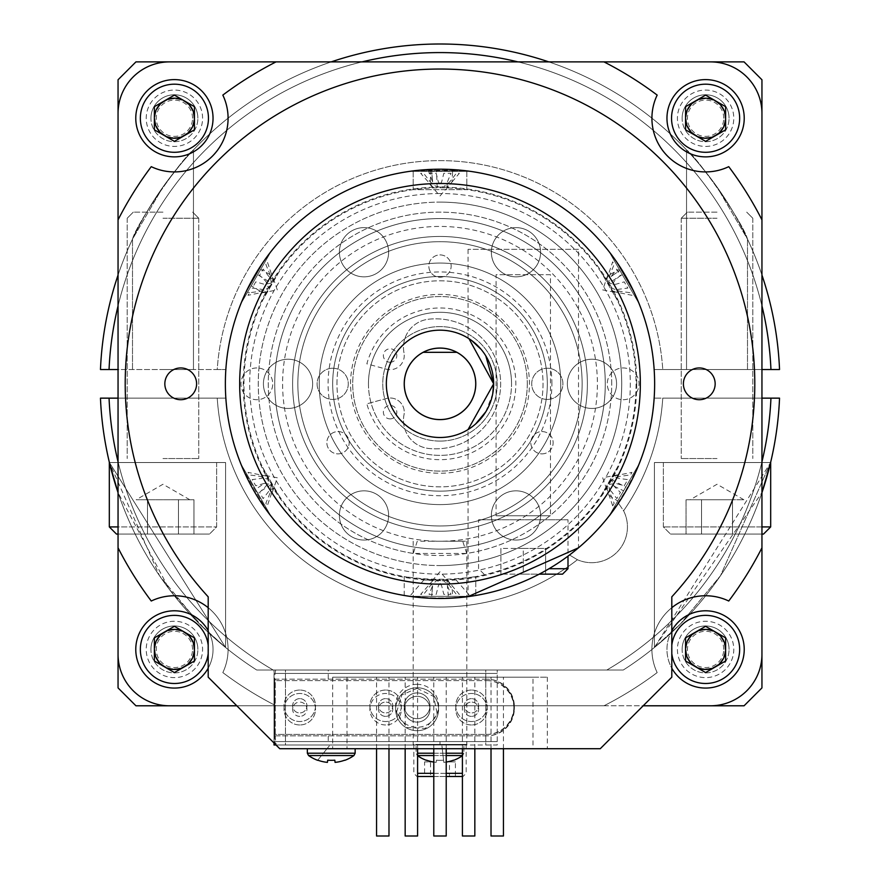<?xml version="1.0" encoding="UTF-8"?>
<svg xmlns="http://www.w3.org/2000/svg" width="880" height="880" viewBox="0 0 880 880"><rect width="100%" height="100%" fill="white"/><g stroke="black" fill="none" stroke-linecap="round" stroke-linejoin="round"><path stroke-width="0.66" stroke-dasharray="4.4 3.3" d="M350.57 383.834A89.43 89.43 0 0 1 484.715 306.383A89.43 89.43 0 0 1 484.715 461.285A89.43 89.43 0 0 1 350.57 383.834M336.974 383.834A103.026 103.026 0 0 1 491.513 294.613A103.026 103.026 0 0 1 491.513 473.055A103.026 103.026 0 0 1 336.974 383.834A103.026 103.026 0 0 1 491.513 294.613A103.026 103.026 0 0 1 491.513 473.055A103.026 103.026 0 0 1 336.974 383.834M319.231 383.834A120.769 120.769 0 0 1 500.379 279.246A120.769 120.769 0 0 1 500.379 488.422A120.769 120.769 0 0 1 319.231 383.834A120.769 120.769 0 0 1 500.379 279.246A120.769 120.769 0 0 1 500.379 488.422A120.769 120.769 0 0 1 319.231 383.834M515.977 490.831A24.607 24.607 0 0 0 491.37 515.438A24.607 24.607 0 0 0 515.977 540.056A24.607 24.607 0 0 0 540.595 515.438A24.607 24.607 0 0 0 515.977 490.831A24.607 24.607 0 0 1 537.295 527.747A24.607 24.607 0 0 1 494.67 527.747A24.607 24.607 0 0 1 515.977 490.831M364.023 490.831A24.607 24.607 0 0 0 339.405 515.438A24.607 24.607 0 0 0 364.023 540.056A24.607 24.607 0 0 0 388.63 515.438A24.607 24.607 0 0 0 364.023 490.831A24.607 24.607 0 0 1 385.33 527.747A24.607 24.607 0 0 1 342.705 527.747A24.607 24.607 0 0 1 364.023 490.831M288.035 359.227A24.607 24.607 0 0 0 263.428 383.834A24.607 24.607 0 0 0 288.035 408.452A24.607 24.607 0 0 0 312.653 383.834A24.607 24.607 0 0 0 288.035 359.227A24.607 24.607 0 0 1 309.353 396.143A24.607 24.607 0 0 1 266.728 396.143A24.607 24.607 0 0 1 288.035 359.227M364.023 227.623A24.607 24.607 0 0 0 339.405 252.23A24.607 24.607 0 0 0 364.023 276.848A24.607 24.607 0 0 0 388.63 252.23A24.607 24.607 0 0 0 364.023 227.623A24.607 24.607 0 0 1 385.33 264.539A24.607 24.607 0 0 1 342.705 264.539A24.607 24.607 0 0 1 364.023 227.623M515.977 227.623A24.607 24.607 0 0 0 491.37 252.23A24.607 24.607 0 0 0 515.977 276.848A24.607 24.607 0 0 0 540.595 252.23A24.607 24.607 0 0 0 515.977 227.623A24.607 24.607 0 0 1 537.295 264.539A24.607 24.607 0 0 1 494.67 264.539A24.607 24.607 0 0 1 515.977 227.623M591.965 359.227A24.607 24.607 0 0 0 567.347 383.834A24.607 24.607 0 0 0 591.965 408.452A24.607 24.607 0 0 0 616.572 383.834A24.607 24.607 0 0 0 591.965 359.227A24.607 24.607 0 0 1 613.272 396.143A24.607 24.607 0 0 1 570.647 396.143A24.607 24.607 0 0 1 591.965 359.227M440 202.114A181.72 181.72 0 0 1 597.377 474.694A181.72 181.72 0 0 1 282.623 474.694A181.72 181.72 0 0 1 440 202.114M440 193.523A190.311 190.311 0 0 0 275.187 478.995A190.311 190.311 0 0 0 604.813 478.995A190.311 190.311 0 0 0 440 193.523A190.311 190.311 0 0 1 630.311 383.834A190.311 190.311 0 0 1 440 574.145A190.311 190.311 0 0 1 249.689 383.834A190.311 190.311 0 0 1 440 193.523M440 565.565A181.72 181.72 0 0 0 597.377 292.974A181.72 181.72 0 0 0 282.623 292.974A181.72 181.72 0 0 0 440 565.565M440 491.15A107.316 107.316 0 0 0 532.939 330.176A107.316 107.316 0 0 0 347.061 330.176A107.316 107.316 0 0 0 440 491.15A107.316 107.316 0 0 0 532.939 330.176A107.316 107.316 0 0 0 347.061 330.176A107.316 107.316 0 0 0 440 491.15M511.544 383.834A71.544 71.544 0 0 0 404.228 321.882A71.544 71.544 0 0 0 404.228 445.797A71.544 71.544 0 0 0 511.544 383.834A71.544 71.544 0 0 1 404.228 445.797A71.544 71.544 0 0 1 404.228 321.882A71.544 71.544 0 0 1 511.544 383.834M527.285 383.834A87.285 87.285 0 0 1 396.363 459.426A87.285 87.285 0 0 1 396.363 308.242A87.285 87.285 0 0 1 527.285 383.834A87.285 87.285 0 0 1 440 471.119A87.285 87.285 0 0 1 352.715 383.834A87.285 87.285 0 0 1 440 296.549A87.285 87.285 0 0 1 527.285 383.834M547.316 383.834A107.316 107.316 0 0 1 386.342 476.773A107.316 107.316 0 0 1 386.342 290.895A107.316 107.316 0 0 1 547.316 383.834A107.316 107.316 0 0 0 386.342 290.895A107.316 107.316 0 0 0 386.342 476.773A107.316 107.316 0 0 0 547.316 383.834M636.746 383.834A196.746 196.746 0 0 1 341.627 554.224A196.746 196.746 0 0 1 341.627 213.444A196.746 196.746 0 0 1 636.746 383.834M654.632 383.834A214.632 214.632 0 0 0 332.684 197.956A214.632 214.632 0 0 0 332.684 569.712A214.632 214.632 0 0 0 654.632 383.834A214.632 214.632 0 0 0 440 169.202A214.632 214.632 0 0 0 225.368 383.834A214.632 214.632 0 0 0 440 598.477A214.632 214.632 0 0 0 654.632 383.834M605.264 383.834A165.264 165.264 0 0 0 357.368 240.713A165.264 165.264 0 0 0 357.368 526.966A165.264 165.264 0 0 0 605.264 383.834A165.264 165.264 0 0 0 357.368 240.713A165.264 165.264 0 0 0 357.368 526.966A165.264 165.264 0 0 0 605.264 383.834A165.264 165.264 0 0 1 357.368 526.966A165.264 165.264 0 0 1 357.368 240.713A165.264 165.264 0 0 1 605.264 383.834A165.264 165.264 0 0 1 357.368 526.966A165.264 165.264 0 0 1 357.368 240.713A165.264 165.264 0 0 1 605.264 383.834A165.264 165.264 0 0 1 357.368 526.966A165.264 165.264 0 0 1 357.368 240.713A165.264 165.264 0 0 1 605.264 383.834A165.264 165.264 0 0 1 357.368 526.966A165.264 165.264 0 0 1 357.368 240.713A165.264 165.264 0 0 1 605.264 383.834A165.264 165.264 0 0 1 357.368 526.966A165.264 165.264 0 0 1 357.368 240.713A165.264 165.264 0 0 1 605.264 383.834A165.264 165.264 0 0 1 357.368 526.966A165.264 165.264 0 0 1 357.368 240.713A165.264 165.264 0 0 1 605.264 383.834A165.264 165.264 0 0 1 357.368 526.966A165.264 165.264 0 0 1 357.368 240.713A165.264 165.264 0 0 1 605.264 383.834A165.264 165.264 0 0 1 357.368 526.966A165.264 165.264 0 0 1 357.368 240.713A165.264 165.264 0 0 1 605.264 383.834A165.264 165.264 0 0 1 357.368 526.966A165.264 165.264 0 0 1 357.368 240.713A165.264 165.264 0 0 1 605.264 383.834A165.264 165.264 0 0 1 357.368 526.966A165.264 165.264 0 0 1 357.368 240.713A165.264 165.264 0 0 1 605.264 383.834M611.71 383.834A171.71 171.71 0 0 0 354.145 235.136A171.71 171.71 0 0 0 354.145 532.543A171.71 171.71 0 0 0 611.71 383.834A171.71 171.71 0 0 0 448.943 212.366A171.71 171.71 0 0 0 269.225 365.981A171.71 171.71 0 0 0 413.281 553.454L466.719 553.454A171.71 171.71 0 0 0 611.71 383.834M466.719 553.454L462.737 541.233L440 541.233A157.399 157.399 0 0 0 576.312 305.14A157.399 157.399 0 0 0 303.688 305.14A157.399 157.399 0 0 0 440 541.233L417.263 541.233L413.281 553.454M456.819 352.319L423.181 352.319M582.131 383.834A142.131 142.131 0 0 1 368.929 506.935A142.131 142.131 0 0 1 368.929 260.744A142.131 142.131 0 0 1 582.131 383.834A142.131 142.131 0 0 1 368.929 506.935A142.131 142.131 0 0 1 368.929 260.744A142.131 142.131 0 0 1 582.131 383.834A142.131 142.131 0 0 1 368.929 506.935A142.131 142.131 0 0 1 368.929 260.744A142.131 142.131 0 0 1 582.131 383.834A142.131 142.131 0 0 1 368.929 506.935A142.131 142.131 0 0 1 368.929 260.744A142.131 142.131 0 0 1 582.131 383.834A142.131 142.131 0 0 1 368.929 506.935A142.131 142.131 0 0 1 368.929 260.744A142.131 142.131 0 0 1 582.131 383.834M308.847 283.272A165.264 165.264 0 0 0 418.484 547.701A165.264 165.264 0 0 0 592.669 320.54A165.264 165.264 0 0 0 308.847 283.272A165.264 165.264 0 0 0 418.484 547.701A165.264 165.264 0 0 0 592.669 320.54A165.264 165.264 0 0 0 308.847 283.272A165.264 165.264 0 0 0 418.484 547.701A165.264 165.264 0 0 0 592.669 320.54A165.264 165.264 0 0 0 308.847 283.272A165.264 165.264 0 0 0 418.484 547.701A165.264 165.264 0 0 0 592.669 320.54A165.264 165.264 0 0 0 308.847 283.272A165.264 165.264 0 0 0 418.484 547.701A165.264 165.264 0 0 0 592.669 320.54A165.264 165.264 0 0 0 308.847 283.272A165.264 165.264 0 0 0 418.484 547.701A165.264 165.264 0 0 0 592.669 320.54A165.264 165.264 0 0 0 308.847 283.272A165.264 165.264 0 0 0 418.484 547.701A165.264 165.264 0 0 0 592.669 320.54A165.264 165.264 0 0 0 308.847 283.272A165.264 165.264 0 0 0 418.484 547.701A165.264 165.264 0 0 0 592.669 320.54A165.264 165.264 0 0 0 308.847 283.272A165.264 165.264 0 0 0 418.484 547.701A165.264 165.264 0 0 0 592.669 320.54A165.264 165.264 0 0 0 308.847 283.272M327.206 297.352A142.131 142.131 0 0 0 421.498 524.766A142.131 142.131 0 0 0 571.296 329.395A142.131 142.131 0 0 0 327.206 297.352A142.131 142.131 0 0 0 421.498 524.766A142.131 142.131 0 0 0 571.296 329.395A142.131 142.131 0 0 0 327.206 297.352A142.131 142.131 0 0 0 421.498 524.766A142.131 142.131 0 0 0 571.296 329.395A142.131 142.131 0 0 0 327.206 297.352A142.131 142.131 0 0 0 421.498 524.766A142.131 142.131 0 0 0 571.296 329.395A142.131 142.131 0 0 0 327.206 297.352A142.131 142.131 0 0 0 421.498 524.766A142.131 142.131 0 0 0 571.296 329.395A142.131 142.131 0 0 0 327.206 297.352M440 531.223A147.378 147.378 0 0 1 312.367 310.145A147.378 147.378 0 0 1 567.633 310.145A147.378 147.378 0 0 1 440 531.223A147.378 147.378 0 0 1 312.367 310.145A147.378 147.378 0 0 1 567.633 310.145A147.378 147.378 0 0 1 440 531.223A147.378 147.378 0 0 1 312.367 310.145A147.378 147.378 0 0 1 567.633 310.145A147.378 147.378 0 0 1 440 531.223A147.378 147.378 0 0 1 312.367 310.145A147.378 147.378 0 0 1 567.633 310.145A147.378 147.378 0 0 1 440 531.223A147.378 147.378 0 0 1 312.367 310.145A147.378 147.378 0 0 1 567.633 310.145A147.378 147.378 0 0 1 440 531.223A147.378 147.378 0 0 1 312.367 310.145A147.378 147.378 0 0 1 567.633 310.145A147.378 147.378 0 0 1 440 531.223A147.378 147.378 0 0 1 312.367 310.145A147.378 147.378 0 0 1 567.633 310.145A147.378 147.378 0 0 1 440 531.223A147.378 147.378 0 0 1 312.367 310.145A147.378 147.378 0 0 1 567.633 310.145A147.378 147.378 0 0 1 440 531.223A147.378 147.378 0 0 1 312.367 310.145A147.378 147.378 0 0 1 567.633 310.145A147.378 147.378 0 0 1 440 531.223A147.378 147.378 0 0 1 312.367 310.145A147.378 147.378 0 0 1 567.633 310.145A147.378 147.378 0 0 1 440 531.223A147.378 147.378 0 0 1 312.367 310.145A147.378 147.378 0 0 1 567.633 310.145A147.378 147.378 0 0 1 440 531.223A147.378 147.378 0 0 1 312.367 310.145A147.378 147.378 0 0 1 567.633 310.145A147.378 147.378 0 0 1 440 531.223M368.456 383.834A71.544 71.544 0 0 0 475.772 445.797A71.544 71.544 0 0 0 475.772 321.882A71.544 71.544 0 0 0 368.456 383.834M403.997 352.803A28.336 28.336 0 0 1 428.824 319.187A65.01 65.01 0 0 1 500.665 383.834A65.01 65.01 0 0 1 428.824 448.481A28.336 28.336 0 0 1 403.997 414.876A14.168 14.168 0 0 0 386.364 398.497L366.85 403.832A75.834 75.834 0 0 0 483.604 445.885A75.834 75.834 0 0 0 483.604 321.783A75.834 75.834 0 0 0 366.85 363.847L386.364 369.182A14.168 14.168 0 0 0 403.997 352.803A28.336 28.336 0 0 1 428.824 319.187A65.01 65.01 0 0 1 500.665 383.834A65.01 65.01 0 0 1 428.824 448.481A28.336 28.336 0 0 1 403.997 414.876A14.168 14.168 0 0 0 386.364 398.497L366.85 403.832M390.093 362.241A6.721 6.721 0 0 0 395.923 352.154A6.721 6.721 0 0 0 384.274 352.154A6.721 6.721 0 0 0 390.093 362.241M390.093 418.88A6.721 6.721 0 0 0 395.923 408.793A6.721 6.721 0 0 0 384.274 408.793A6.721 6.721 0 0 0 390.093 418.88M440 598.477A214.632 214.632 0 0 0 625.878 276.518A214.632 214.632 0 0 0 254.122 276.518A214.632 214.632 0 0 0 440 598.477A214.632 214.632 0 0 0 625.878 276.518A214.632 214.632 0 0 0 254.122 276.518A214.632 214.632 0 0 0 440 598.477L409.673 596.321L470.327 596.321L440 598.477M705.595 668.899A19.459 19.459 0 0 0 722.447 639.705A19.459 19.459 0 0 0 688.743 639.705A19.459 19.459 0 0 0 705.595 668.899A19.459 19.459 0 0 0 722.447 639.705A19.459 19.459 0 0 0 688.743 639.705A19.459 19.459 0 0 0 705.595 668.899M705.595 137.698A19.459 19.459 0 0 0 722.447 108.515A19.459 19.459 0 0 0 688.743 108.515A19.459 19.459 0 0 0 705.595 137.698A19.459 19.459 0 0 0 722.447 108.515A19.459 19.459 0 0 0 688.743 108.515A19.459 19.459 0 0 0 705.595 137.698M174.405 137.698A19.459 19.459 0 0 0 191.257 108.515A19.459 19.459 0 0 0 157.553 108.515A19.459 19.459 0 0 0 174.405 137.698A19.459 19.459 0 0 0 191.257 108.515A19.459 19.459 0 0 0 157.553 108.515A19.459 19.459 0 0 0 174.405 137.698M174.405 668.899A19.459 19.459 0 0 0 191.257 639.705A19.459 19.459 0 0 0 157.553 639.705A19.459 19.459 0 0 0 174.405 668.899A19.459 19.459 0 0 0 191.257 639.705A19.459 19.459 0 0 0 157.553 639.705A19.459 19.459 0 0 0 174.405 668.899M236.808 705.793L603.966 705.793A361.306 361.306 0 0 0 657.173 672.584A53.658 53.658 0 0 1 728.739 601.018A361.306 361.306 0 0 0 761.948 547.811L761.948 219.868A361.306 361.306 0 0 0 728.739 166.661A53.658 53.658 0 0 1 657.173 95.095A361.306 361.306 0 0 0 603.966 61.886L276.034 61.886A361.306 361.306 0 0 0 222.827 95.095A53.658 53.658 0 0 1 151.261 166.661A361.306 361.306 0 0 0 118.052 219.868L118.052 547.811A361.306 361.306 0 0 0 151.261 601.018A53.658 53.658 0 0 1 222.827 672.584A361.306 361.306 0 0 0 276.034 705.793L603.966 705.793A361.306 361.306 0 0 0 657.173 672.584A53.658 53.658 0 0 1 728.739 601.018A361.306 361.306 0 0 0 761.948 547.811L761.948 219.868A361.306 361.306 0 0 0 728.739 166.661A53.658 53.658 0 0 1 657.173 95.095A361.306 361.306 0 0 0 603.966 61.886L276.034 61.886A361.306 361.306 0 0 0 222.827 95.095A53.658 53.658 0 0 1 151.261 166.661A361.306 361.306 0 0 0 118.052 219.868L118.052 547.811A361.306 361.306 0 0 0 151.261 601.018A53.658 53.658 0 0 1 222.827 672.584A361.306 361.306 0 0 0 276.034 705.793L603.966 705.793A361.306 361.306 0 0 0 657.173 672.584A361.306 361.306 0 0 1 603.966 705.793A361.306 361.306 0 0 0 657.173 672.584A53.658 53.658 0 0 1 728.739 601.018A361.306 361.306 0 0 0 761.948 547.811L761.948 219.868A361.306 361.306 0 0 0 728.739 166.661A53.658 53.658 0 0 1 657.173 95.095A361.306 361.306 0 0 0 603.966 61.886L276.034 61.886A361.306 361.306 0 0 0 222.827 95.095A53.658 53.658 0 0 1 151.261 166.661A361.306 361.306 0 0 0 118.052 219.868L118.052 547.811A361.306 361.306 0 0 0 151.261 601.018A53.658 53.658 0 0 1 222.827 672.584A361.306 361.306 0 0 0 276.034 705.793L603.966 705.793A361.306 361.306 0 0 0 657.173 672.584A53.658 53.658 0 0 1 728.739 601.018A361.306 361.306 0 0 0 761.948 547.811L761.948 219.868A361.306 361.306 0 0 0 728.739 166.661A53.658 53.658 0 0 1 657.173 95.095A361.306 361.306 0 0 0 603.966 61.886L276.034 61.886A361.306 361.306 0 0 0 222.827 95.095A53.658 53.658 0 0 1 151.261 166.661A361.306 361.306 0 0 0 118.052 219.868L118.052 547.811A361.306 361.306 0 0 0 151.261 601.018A53.658 53.658 0 0 1 222.827 672.584A361.306 361.306 0 0 0 276.034 705.793L236.808 705.793M118.052 687.907L135.938 705.793L744.062 705.793L761.948 687.907L761.948 79.772L744.062 61.886L135.938 61.886L118.052 79.772L118.052 687.907M413.171 170.885L466.829 170.885L466.829 189.651L413.171 189.651L466.829 189.651L466.829 170.885L413.171 170.885L413.171 189.651L413.171 170.885M404.228 595.474L404.228 576.576C428.054 580.162 451.902 580.162 475.772 576.576C451.946 580.162 428.098 580.162 404.228 576.576L404.228 595.474C428.054 598.741 451.902 598.741 475.772 595.474L475.772 576.576L475.772 595.474C451.946 598.741 428.098 598.741 404.228 595.474M243.969 383.834A196.031 196.031 0 0 1 538.021 214.071A196.031 196.031 0 0 1 538.021 553.608A196.031 196.031 0 0 1 243.969 383.834A196.031 196.031 0 0 1 538.021 214.071A196.031 196.031 0 0 1 538.021 553.608A196.031 196.031 0 0 1 243.969 383.834M278.894 272.151L262.724 300.157L278.894 272.151M262.724 467.522L278.894 495.528L262.724 467.522M601.106 495.528L617.276 467.522L601.106 495.528M617.276 300.157L601.106 272.151L617.276 300.157M225.368 383.834A214.632 214.632 0 0 1 547.316 197.956A214.632 214.632 0 0 1 547.316 569.712A214.632 214.632 0 0 1 225.368 383.834A214.632 214.632 0 0 1 547.316 197.956A214.632 214.632 0 0 1 547.316 569.712A214.632 214.632 0 0 1 225.368 383.834A214.632 214.632 0 0 0 547.316 569.712A214.632 214.632 0 0 0 547.316 197.956A214.632 214.632 0 0 0 225.368 383.834M245.146 293.854L264.649 260.062L245.146 293.854M267.267 511.236L243.298 469.722L267.267 511.236M623.018 495.968C603.581 525.206 605.44 521.983 628.606 486.299C644.226 454.806 642.367 458.029 623.018 495.968M634.854 293.854L615.373 260.095L634.854 293.854M462.066 170.346L417.945 170.335L462.066 170.346M440 580.041L423.83 580.041L440 580.041M578.512 249.337L468.05 249.337L578.512 249.337L578.512 547.8L468.05 596.629L468.05 429.583L475.695 423.907M485.782 355.85L481.195 349.448M471.658 340.505L468.952 338.657M493.658 383.834A53.658 53.658 0 0 1 413.171 430.309A53.658 53.658 0 0 1 413.171 337.37A53.658 53.658 0 0 1 493.658 383.834M485.793 411.796L492.734 393.745M169.565 705.793A51.513 51.513 0 0 1 118.052 654.28L118.052 113.399A51.513 51.513 0 0 1 169.565 61.886L710.435 61.886A51.513 51.513 0 0 1 761.948 113.399L761.948 654.28A51.513 51.513 0 0 1 710.435 705.793L169.565 705.793M677.413 649.429A28.193 28.193 0 0 0 719.686 673.849A28.193 28.193 0 0 0 719.686 625.02A28.193 28.193 0 0 0 677.413 649.429M705.595 146.432A28.193 28.193 0 0 0 730.004 104.148A28.193 28.193 0 0 0 681.186 104.148A28.193 28.193 0 0 0 705.595 146.432M202.587 118.239A28.193 28.193 0 0 0 160.314 93.83A28.193 28.193 0 0 0 160.314 142.648A28.193 28.193 0 0 0 202.587 118.239M174.405 621.247A28.193 28.193 0 0 0 149.996 663.531A28.193 28.193 0 0 0 198.814 663.531A28.193 28.193 0 0 0 174.405 621.247M761.948 547.811A361.306 361.306 0 0 1 728.739 601.018A53.658 53.658 0 0 0 657.173 672.584A53.658 53.658 0 0 1 671.803 607.706M761.948 219.868A361.306 361.306 0 0 0 728.739 166.661A53.658 53.658 0 0 1 657.173 95.095A361.306 361.306 0 0 0 603.966 61.886M118.052 547.811A361.306 361.306 0 0 0 151.261 601.018A53.658 53.658 0 0 1 222.827 672.584A53.658 53.658 0 0 0 208.197 607.706M276.034 61.886A361.306 361.306 0 0 0 222.827 95.095A53.658 53.658 0 0 1 151.261 166.661A361.306 361.306 0 0 0 118.052 219.868M222.827 672.584A361.306 361.306 0 0 0 276.034 705.793A361.306 361.306 0 0 1 222.827 672.584M213.037 118.239A38.632 38.632 0 0 0 155.089 84.788A38.632 38.632 0 0 0 155.089 151.701A38.632 38.632 0 0 0 213.037 118.239M154.374 106.678L154.374 129.811L174.405 141.372L194.436 129.811L194.436 106.678L174.405 95.106M150.942 118.239A23.463 23.463 0 0 1 174.405 94.776A23.463 23.463 0 0 1 197.868 118.239A23.463 23.463 0 0 0 162.668 97.922A23.463 23.463 0 0 0 162.668 138.567A23.463 23.463 0 0 0 197.868 118.239A23.463 23.463 0 0 1 174.405 141.713A23.463 23.463 0 0 1 150.942 118.239M192.544 118.239A18.139 18.139 0 0 0 165.33 102.531A18.139 18.139 0 0 0 165.33 133.958A18.139 18.139 0 0 0 192.544 118.239M744.227 118.239A38.632 38.632 0 0 0 686.279 84.788A38.632 38.632 0 0 0 686.279 151.701A38.632 38.632 0 0 0 744.227 118.239M705.595 95.106L685.564 106.678L685.564 129.811L705.595 141.372L725.626 129.811L725.626 106.678M682.132 118.239A23.463 23.463 0 0 1 705.595 94.776A23.463 23.463 0 0 1 729.058 118.239A23.463 23.463 0 0 0 693.858 97.922A23.463 23.463 0 0 0 693.858 138.567A23.463 23.463 0 0 0 729.058 118.239A23.463 23.463 0 0 1 705.595 141.713A23.463 23.463 0 0 1 682.132 118.239M723.745 118.239A18.139 18.139 0 0 0 696.52 102.531A18.139 18.139 0 0 0 696.52 133.958A18.139 18.139 0 0 0 723.745 118.239M744.227 649.429A38.632 38.632 0 0 0 686.279 615.978A38.632 38.632 0 0 0 686.279 682.891A38.632 38.632 0 0 0 744.227 649.429M671.803 630.707A38.632 38.632 0 0 0 671.803 668.162M671.803 645.205A34.056 34.056 0 0 0 671.803 653.664M725.626 661.001L725.626 637.868L705.595 626.307L685.564 637.868L685.564 661.001L705.595 672.562M682.132 649.429A23.463 23.463 0 0 1 705.595 625.966A23.463 23.463 0 0 1 729.058 649.429A23.463 23.463 0 0 0 693.858 629.112A23.463 23.463 0 0 0 693.858 669.757A23.463 23.463 0 0 0 729.058 649.429A23.463 23.463 0 0 1 705.595 672.903A23.463 23.463 0 0 1 682.132 649.429M723.745 649.429A18.139 18.139 0 0 0 696.52 633.721A18.139 18.139 0 0 0 696.52 665.148A18.139 18.139 0 0 0 723.745 649.429M208.197 668.162A38.632 38.632 0 0 0 155.089 615.978A38.632 38.632 0 0 0 155.089 682.891A38.632 38.632 0 0 0 208.197 630.707M208.197 653.664A34.056 34.056 0 0 0 208.197 645.205M154.374 661.001L154.374 637.868L174.405 626.307L194.436 637.868L194.436 661.001L174.405 672.562M150.942 649.429A23.463 23.463 0 0 1 174.405 625.966A23.463 23.463 0 0 1 197.868 649.429A23.463 23.463 0 0 0 162.668 629.112A23.463 23.463 0 0 0 162.668 669.757A23.463 23.463 0 0 0 197.868 649.429A23.463 23.463 0 0 1 174.405 672.903A23.463 23.463 0 0 1 150.942 649.429M192.544 649.429A18.139 18.139 0 0 0 165.33 633.721A18.139 18.139 0 0 0 165.33 665.148A18.139 18.139 0 0 0 192.544 649.429M432.63 181.984L431.695 171.347L428.67 171.347L459.855 171.347L420.145 171.347L431.695 171.347L432.63 181.984L428.67 171.347M433.103 187.374L420.673 173.305L423.643 173.305L430.342 181.984L437.14 187.374L441.628 181.984L443.817 173.305L450.978 173.305L447.37 181.984L446.897 187.374L452.045 181.984L452.573 171.347M446.897 187.374L447.37 181.984M411.983 171.347L470.283 171.347L411.983 171.347M437.14 187.374L436.568 171.347M430.342 181.984L430.529 171.347M452.045 181.984L459.327 173.305L456.357 173.305L449.658 181.984L442.86 187.374L438.372 181.984L436.183 173.305L429.022 173.305M496.089 515.768L550.462 515.768L496.089 515.768L496.089 274.692L550.462 274.692L550.462 515.768M550.462 274.692L496.089 274.692M500.918 548.394L500.918 574.145L500.918 548.394L523.281 548.394L523.281 574.145L500.918 574.145L545.644 574.145L523.281 574.145L523.281 548.394L545.644 548.394L545.644 574.145L545.644 548.394L523.281 548.394M539.253 574.145L562.551 574.145M549.043 568.711L567.996 568.711M567.996 519.772L478.566 519.772L567.996 519.772L567.996 556.127M761.948 369.523L662.761 369.523A223.223 223.223 0 0 0 440 160.622A223.223 223.223 0 0 0 217.239 369.523L109.054 369.523L217.239 369.523A223.223 223.223 0 0 1 440 160.622A223.223 223.223 0 0 1 662.761 369.523A223.223 223.223 0 0 0 440 160.622A223.223 223.223 0 0 0 217.239 369.523L225.841 369.523A214.632 214.632 0 0 1 440 169.202A214.632 214.632 0 0 1 654.159 369.523L662.761 369.523L654.159 369.523A214.632 214.632 0 0 0 440 169.202A214.632 214.632 0 0 0 225.841 369.523L109.054 369.523A331.254 331.254 0 0 1 440 52.58A331.254 331.254 0 0 1 770.946 369.523L662.761 369.523A223.223 223.223 0 0 0 440 160.622A223.223 223.223 0 0 0 217.239 369.523L118.052 369.523M779.537 369.523A339.834 339.834 0 0 0 440 44A339.834 339.834 0 0 0 100.463 369.523A339.834 339.834 0 0 1 440 44A339.834 339.834 0 0 1 779.537 369.523A339.834 339.834 0 0 0 440 44A339.834 339.834 0 0 0 100.463 369.523M761.948 305.888A331.254 331.254 0 0 0 517.946 61.886M362.054 61.886A331.254 331.254 0 0 0 118.052 305.888M118.052 275.044A339.834 339.834 0 0 1 331.199 61.886M548.801 61.886A339.834 339.834 0 0 1 761.948 275.044M717.024 186.989C702.097 167.266 691.933 154.924 686.543 149.941C696.993 156.849 743.358 223.036 747.494 239.151L717.024 186.989C702.097 167.266 691.933 154.924 686.543 149.941C696.993 156.849 743.358 223.036 747.494 239.151L717.024 186.989M162.976 186.989L132.506 239.151C136.675 222.981 182.996 156.882 193.457 149.941C188.133 154.847 177.969 167.189 162.976 186.989L132.506 239.151C136.675 222.981 182.996 156.882 193.457 149.941C188.133 154.847 177.969 167.189 162.976 186.989M717.024 369.523L686.543 369.523L717.024 369.523M162.976 369.523L193.457 369.523L162.976 369.523M486.574 680.603A27.621 27.313 -90 0 1 513.887 708.224A27.621 27.313 -90 0 1 486.574 735.834L275.242 735.834L275.242 680.603L487.08 680.603L275.242 680.603M487.08 680.603A27.621 27.313 -90 0 1 514.393 708.224A27.621 27.313 -90 0 1 487.08 735.834L486.574 735.834M275.242 735.834A5.72 0.847 -90 0 0 276.089 741.565L276.089 744.997A9.163 1.353 -90 0 1 274.736 735.834L274.736 680.603M487.08 735.834L328.757 735.834M285.461 673.453L497.233 673.453L274.021 673.453L285.461 673.453L285.461 744.997L274.736 744.997L440 744.997L440 741.565L466.763 741.565L274.736 741.565L440 741.565L440 744.997L466.763 744.997L276.023 744.997M274.736 743.71L274.736 741.565M317.801 741.565L344.707 741.565L317.801 741.565M426.547 741.565L453.453 741.565L426.547 741.565M274.736 735.834L328.251 735.834L328.251 741.565M317.801 744.997L344.707 744.997L317.801 744.997M426.547 744.997L453.453 744.997L426.547 744.997M427.405 741.565L452.595 741.565L427.405 741.565M274.021 741.565L497.233 741.565L274.021 741.565L274.021 670.021L497.233 670.021L274.021 670.021L274.021 741.565M318.659 741.565L343.849 741.565L318.659 741.565M385.627 698.632A7.15 7.15 0 0 0 379.434 709.368A7.15 7.15 0 0 0 391.82 709.368A7.15 7.15 0 0 0 385.627 698.632A7.15 7.15 0 0 0 379.434 709.368A7.15 7.15 0 0 0 391.82 709.368A7.15 7.15 0 0 0 385.627 698.632M471.482 698.632A7.15 7.15 0 0 0 465.289 709.368A7.15 7.15 0 0 0 477.675 709.368A7.15 7.15 0 0 0 471.482 698.632A7.15 7.15 0 0 0 465.289 709.368A7.15 7.15 0 0 0 477.675 709.368A7.15 7.15 0 0 0 471.482 698.632M299.772 698.632A7.15 7.15 0 0 0 293.579 709.368A7.15 7.15 0 0 0 305.965 709.368A7.15 7.15 0 0 0 299.772 698.632A7.15 7.15 0 0 0 293.579 709.368A7.15 7.15 0 0 0 305.965 709.368A7.15 7.15 0 0 0 299.772 698.632M497.233 741.565L497.233 670.021L497.233 741.565M417.109 684.321A21.461 21.461 0 0 0 398.519 716.518A21.461 21.461 0 0 0 435.699 716.518A21.461 21.461 0 0 0 417.109 684.321M385.627 690.052A15.741 15.741 0 0 0 371.998 713.658A15.741 15.741 0 0 0 399.256 713.658A15.741 15.741 0 0 0 385.627 690.052A15.741 15.741 0 0 0 371.998 713.658A15.741 15.741 0 0 0 399.256 713.658A15.741 15.741 0 0 0 385.627 690.052M417.109 692.912A12.881 12.881 0 0 0 405.955 712.228A12.881 12.881 0 0 0 428.263 712.228A12.881 12.881 0 0 0 417.109 692.912A12.881 12.881 0 0 0 405.955 712.228A12.881 12.881 0 0 0 428.263 712.228A12.881 12.881 0 0 0 417.109 692.912M299.772 690.052A15.741 15.741 0 0 0 286.143 713.658A15.741 15.741 0 0 0 313.401 713.658A15.741 15.741 0 0 0 299.772 690.052A15.741 15.741 0 0 0 286.143 713.658A15.741 15.741 0 0 0 313.401 713.658A15.741 15.741 0 0 0 299.772 690.052M471.482 690.052A15.741 15.741 0 0 0 457.853 713.658A15.741 15.741 0 0 0 485.111 713.658A15.741 15.741 0 0 0 471.482 690.052A15.741 15.741 0 0 0 457.853 713.658A15.741 15.741 0 0 0 485.111 713.658A15.741 15.741 0 0 0 471.482 690.052M761.948 398.145L662.761 398.145A223.223 223.223 0 0 1 623.601 510.796L618.409 503.162A214.632 214.632 0 0 0 654.159 398.145A214.632 214.632 0 0 1 618.409 503.162L623.601 510.796A223.223 223.223 0 0 0 662.761 398.145L654.159 398.145L662.761 398.145A223.223 223.223 0 0 1 623.601 510.796A223.223 223.223 0 0 0 662.761 398.145L770.946 398.145A331.254 331.254 0 0 1 606.826 670.021L623.282 670.021A339.834 339.834 0 0 0 779.537 398.145A339.834 339.834 0 0 1 623.282 670.021L606.826 670.021L623.282 670.021A339.834 339.834 0 0 0 761.948 492.635L654.423 647.493L680.405 624.03L720.467 575.74L770.594 462.539L654.423 462.539L717.024 462.539C843.645 462.539 590.392 462.539 717.024 462.539L663.366 462.539L717.024 462.539C843.645 462.539 590.392 462.539 717.024 462.539L663.366 462.539L770.682 462.539L770.682 526.922L663.366 526.922L761.948 526.922M118.052 461.78A331.254 331.254 0 0 0 273.174 670.021L256.718 670.021A339.834 339.834 0 0 1 100.463 398.145A339.834 339.834 0 0 0 256.718 670.021L606.826 670.021A331.254 331.254 0 0 0 761.948 461.78M118.052 534.083L209.484 534.083L116.479 534.083L209.484 534.083L116.479 534.083L109.318 526.922L216.634 526.922L109.318 526.922L109.318 462.539L162.976 462.539C289.608 462.539 36.355 462.539 162.976 462.539L109.318 462.539L162.976 462.539C289.608 462.539 36.355 462.539 162.976 462.539L225.577 462.539L109.406 462.539L225.577 647.493L204.765 629.101L169.202 589.16L118.052 492.635A339.834 339.834 0 0 0 256.718 670.021L273.174 670.021A331.254 331.254 0 0 1 109.054 398.145L225.841 398.145A214.632 214.632 0 0 0 569.503 555.005L577.423 559.735A223.223 223.223 0 0 1 217.239 398.145A223.223 223.223 0 0 0 577.423 559.735L569.503 555.005A214.632 214.632 0 0 1 225.841 398.145L217.239 398.145L225.841 398.145A214.632 214.632 0 0 0 569.503 555.005L577.423 559.735A223.223 223.223 0 0 1 217.239 398.145A223.223 223.223 0 0 0 577.423 559.735L569.503 555.005A214.632 214.632 0 0 1 225.841 398.145L118.052 398.145M341.264 670.021L321.233 670.021L341.264 670.021M100.463 398.145A339.834 339.834 0 0 0 256.718 670.021L273.174 670.021A331.254 331.254 0 0 1 109.054 398.145A331.254 331.254 0 0 0 273.174 670.021L606.826 670.021A331.254 331.254 0 0 0 770.946 398.145A331.254 331.254 0 0 1 606.826 670.021L623.282 670.021A339.834 339.834 0 0 0 779.537 398.145M450.021 670.021L429.979 670.021L450.021 670.021M623.601 510.796A35.772 35.772 0 0 1 577.423 559.735A35.772 35.772 0 0 0 623.601 510.796A35.772 35.772 0 0 1 577.423 559.735A35.772 35.772 0 0 0 623.601 510.796L618.409 503.162L623.601 510.796M162.976 398.145C289.608 398.145 36.355 398.145 162.976 398.145C289.608 398.145 36.355 398.145 162.976 398.145M717.024 398.145C590.392 398.145 843.645 398.145 717.024 398.145C590.392 398.145 843.645 398.145 717.024 398.145M446.215 762.058A39.369 39.116 180 0 1 443.817 762.366L441.936 745.855L443.817 762.366A39.369 39.116 180 0 0 453.519 760.177A39.369 39.116 180 0 1 443.817 762.366L443.575 760.177A37.29 28.985 -0 0 1 436.425 760.177L436.183 762.366A39.369 39.116 180 0 1 433.785 762.058M440 744.997L463.892 744.997L440 744.997M417.593 755.546L462.407 755.546M446.215 755.546L433.785 755.546M426.481 760.177A39.369 39.116 180 0 0 436.183 762.366L436.425 760.177A37.29 28.985 0 0 0 443.575 760.177A37.29 28.985 -0 0 1 436.425 760.177L436.183 762.366A39.369 39.116 180 0 1 426.481 760.177L426.481 760.177A39.369 39.116 180 0 0 436.183 762.366L436.425 760.177A37.29 28.985 0 0 0 443.575 760.177L443.817 762.366A39.369 39.116 180 0 0 453.519 760.177L453.519 760.177M331.254 744.997L307.351 744.997L331.254 744.997M331.254 755.546L353.936 755.546L308.572 755.546L353.936 755.546L355.146 753.214L307.351 753.214L355.146 753.214L307.351 753.214L308.572 755.546L331.254 755.546M317.735 760.177L329.318 745.855L317.735 760.177A39.369 39.116 180 0 0 327.426 762.366A39.369 39.116 180 0 1 317.735 760.177L317.735 760.177A39.369 39.116 180 0 0 327.426 762.366L327.679 760.177A37.29 28.985 -0 0 0 334.818 760.177L335.071 762.366A39.369 39.116 180 0 0 344.773 760.177A39.369 39.116 180 0 1 335.071 762.366L334.818 760.177A37.29 28.985 -0 0 1 327.679 760.177L327.426 762.366L327.679 760.177A37.29 28.985 0 0 0 334.818 760.177L335.071 762.366A39.369 39.116 180 0 0 344.773 760.177L344.773 760.177M109.318 526.922L118.052 526.922M193.963 534.083L147.488 534.083L193.963 534.083L193.963 499.741L178.464 499.741L178.464 534.083L178.464 499.741L193.963 499.741L193.963 534.083M147.488 499.741L147.488 534.083L132 534.083L147.488 534.083L147.488 499.741L178.464 499.741L136.147 499.741L189.805 499.741L162.976 499.741L178.464 499.741L178.464 534.083L178.464 499.741L162.976 499.741L193.963 499.741L147.488 499.741L147.488 534.083L147.488 499.741M162.976 458.535L198.748 458.535L162.976 458.535M162.976 218.229L198.748 218.229L162.976 218.229M162.976 212.135L133.298 212.135L162.976 212.135M761.948 534.083L670.516 534.083L763.521 534.083L670.516 534.083L763.521 534.083L770.682 526.922M701.536 534.083L748 534.083L701.536 534.083L701.536 499.741L732.512 499.741L732.512 534.083L748 534.083L732.512 534.083L732.512 499.741L701.536 499.741L701.536 534.083L686.037 534.083L701.536 534.083L701.536 499.741L717.024 499.741L690.195 499.741L743.853 499.741L717.024 499.741L732.512 499.741L732.512 534.083L732.512 499.741L701.536 499.741L701.536 534.083L686.037 534.083L701.536 534.083M686.037 499.741L686.037 534.083L686.037 499.741L717.024 499.741L686.037 499.741M717.024 458.535L681.252 458.535L717.024 458.535M717.024 218.229L681.252 218.229L717.024 218.229M717.024 212.135L687.346 212.135L717.024 212.135M225.841 369.523A214.632 214.632 0 0 1 440 169.202A214.632 214.632 0 0 1 654.159 369.523L662.761 369.523L654.159 369.523A214.632 214.632 0 0 0 440 169.202A214.632 214.632 0 0 0 225.841 369.523M770.946 369.523L662.761 369.523L770.946 369.523A331.254 331.254 0 0 0 440 52.58A331.254 331.254 0 0 0 109.054 369.523A331.254 331.254 0 0 1 440 52.58A331.254 331.254 0 0 1 770.946 369.523M486.574 679.173L275.242 679.173L275.242 734.404L487.08 734.404A27.621 27.313 -90 0 0 514.393 706.794A27.621 27.313 -90 0 0 487.08 679.173L486.574 679.173A27.621 27.313 -90 0 1 513.887 706.794A27.621 27.313 -90 0 1 486.574 734.404L487.08 734.404M487.08 679.173L328.757 679.173M274.736 679.173L328.251 679.173L328.251 670.021L276.089 670.021A9.163 1.353 -90 0 0 274.736 679.173L274.736 734.404L486.574 734.404M317.801 673.453L344.707 673.453L317.801 673.453M426.547 673.453L453.453 673.453L426.547 673.453M274.736 673.453L440 673.453L274.736 673.453M440 673.453C474.375 673.453 474.375 673.453 440 673.453M385.627 716.375A7.15 7.15 0 0 1 379.434 705.65A7.15 7.15 0 0 1 391.82 705.65A7.15 7.15 0 0 1 385.627 716.375A7.15 7.15 0 0 1 379.434 705.65A7.15 7.15 0 0 1 391.82 705.65A7.15 7.15 0 0 1 385.627 716.375M471.482 724.966A15.741 15.741 0 0 1 457.853 701.349A15.741 15.741 0 0 1 485.111 701.349A15.741 15.741 0 0 1 471.482 724.966A15.741 15.741 0 0 1 457.853 701.349A15.741 15.741 0 0 1 485.111 701.349A15.741 15.741 0 0 1 471.482 724.966M471.482 716.375A7.15 7.15 0 0 1 465.289 705.65A7.15 7.15 0 0 1 477.675 705.65A7.15 7.15 0 0 1 471.482 716.375A7.15 7.15 0 0 1 465.289 705.65A7.15 7.15 0 0 1 477.675 705.65A7.15 7.15 0 0 1 471.482 716.375M299.772 716.375A7.15 7.15 0 0 1 293.579 705.65A7.15 7.15 0 0 1 305.965 705.65A7.15 7.15 0 0 1 299.772 716.375M285.461 744.997L497.233 744.997L497.233 673.453L497.233 744.997L274.021 744.997L274.021 673.453L274.021 742.995M417.109 722.106A12.881 12.881 0 0 1 405.955 702.779A12.881 12.881 0 0 1 428.263 702.779A12.881 12.881 0 0 1 417.109 722.106A12.881 12.881 0 0 1 405.955 702.779A12.881 12.881 0 0 1 428.263 702.779A12.881 12.881 0 0 1 417.109 722.106M417.109 730.686A21.461 21.461 0 0 1 398.519 698.489A21.461 21.461 0 0 1 435.699 698.489A21.461 21.461 0 0 1 417.109 730.686A21.461 21.461 0 0 1 398.519 698.489A21.461 21.461 0 0 1 435.699 698.489A21.461 21.461 0 0 1 417.109 730.686M427.405 744.997L452.595 744.997L427.405 744.997M318.659 744.997L343.849 744.997L318.659 744.997M385.627 724.966A15.741 15.741 0 0 1 371.998 701.349A15.741 15.741 0 0 1 399.256 701.349A15.741 15.741 0 0 1 385.627 724.966M299.772 724.966A15.741 15.741 0 0 1 286.143 701.349A15.741 15.741 0 0 1 313.401 701.349A15.741 15.741 0 0 1 299.772 724.966A15.741 15.741 0 0 1 286.143 701.349A15.741 15.741 0 0 1 313.401 701.349A15.741 15.741 0 0 1 299.772 724.966M770.594 462.539L654.423 462.539L770.594 462.539L654.423 647.493L680.405 624.03L720.467 575.74L770.594 462.539M109.406 462.539L225.577 462.539L109.406 462.539L225.577 647.493L199.595 624.03L159.533 575.74L109.406 462.539M273.174 670.021L606.826 670.021L273.174 670.021M109.054 398.145L217.239 398.145L109.054 398.145M662.761 398.145L770.946 398.145L662.761 398.145M654.159 398.145A214.632 214.632 0 0 1 618.409 503.162A214.632 214.632 0 0 0 654.159 398.145M440 755.546L462.682 755.546L440 755.546M132 534.083L147.488 534.083L132 534.083M429.726 541.233L466.829 541.233L429.726 541.233M429.726 744.425L466.829 744.425L429.726 744.425M415.811 744.425L466.18 744.425L415.811 744.425M417.593 773.322L462.407 773.322M446.215 773.322L433.785 773.322M417.593 776.479L462.407 776.479M446.215 776.479L433.785 776.479M455.4 761.882L445.951 761.882L445.951 776.479L455.4 776.479L449.449 776.479L449.449 761.882L455.4 761.882L455.4 776.479M434.049 776.479L434.049 761.882L424.6 761.882L424.6 776.479L449.449 776.479M424.6 776.479L430.551 776.479L430.551 761.882L424.6 761.882M445.951 776.479L430.551 776.479M611.116 276.529L619.872 270.402L618.365 267.784L633.952 294.778L614.097 260.392L619.872 270.402L611.116 276.529L616.836 269.071L620.411 275.264L613.998 281.512L611.567 288.079L619.63 291.28L630.509 292.732L631.983 295.306L613.591 291.577L618.497 289.3L627.814 288.079L624.239 281.875L615.615 284.317L608.718 283.129L622.303 274.615M610.016 253.319L639.166 303.82L610.016 253.319M606.694 279.631L612.667 261.833L614.152 264.407L609.983 274.549L608.718 283.129M609.983 274.549L619.289 269.39M612.667 505.835L614.152 503.272L609.983 493.13L608.718 484.539L615.615 483.362L624.239 485.793L627.814 479.6L618.497 478.379L613.591 476.091L631.983 472.373L630.509 474.936L619.63 476.399L611.567 479.6L613.998 486.167L620.411 492.415L616.836 498.608L611.116 491.15L606.694 488.048L612.667 505.835L614.097 507.276L633.952 472.89L614.097 507.276M608.784 495.187L617.738 500.973M638.033 465.817L608.883 516.318L638.033 465.817M613.998 486.167L623.612 490.809M611.567 479.6L625.746 487.113M432.63 585.684L431.695 596.332L428.67 596.332L459.855 596.332L420.145 596.332L431.695 596.332L432.63 585.684L429.022 594.374L436.183 594.374L438.372 585.684L442.86 580.305L449.658 585.684L456.357 594.374L459.327 594.374L452.045 585.684L452.573 596.332M448.305 596.332L446.897 580.305L452.045 585.684M468.017 596.332L409.717 596.332L468.017 596.332M433.103 580.305L420.673 594.374L423.643 594.374L430.342 585.684L437.14 580.305L441.628 585.684L443.817 594.374L450.978 594.374L447.37 585.684L446.897 580.305M254.045 486.75L265.903 507.276L254.045 486.75M269.984 514.349L240.834 463.859L269.984 514.349M264.385 483.362L255.761 485.793L252.186 479.6L261.503 478.379L266.409 476.091L248.017 472.373L249.491 474.936L260.37 476.399L268.433 479.6L266.002 486.167L259.589 492.415L263.164 498.608L268.884 491.15L273.306 488.048L267.333 505.835L265.848 503.272L270.017 493.13L271.282 484.539L264.385 483.362L255.563 489.368M271.282 484.539L257.697 493.064M271.282 283.129L264.385 284.317L255.761 281.875L252.186 288.079L261.503 289.3L266.409 291.577L248.017 295.306L249.491 292.732L260.37 291.28L268.433 288.079L266.002 281.512L259.589 275.264L263.164 269.071L268.884 276.529L273.306 279.631L267.333 261.833L265.848 264.407L270.017 274.549L271.282 283.129L257.697 274.615L265.903 260.392L246.048 294.778L257.697 274.615M270.017 274.549L260.711 269.39M273.306 279.631L268.884 276.529M241.967 301.862L271.117 251.361L241.967 301.862M260.37 291.28L251.24 285.791M249.491 292.732L247.599 292.105M208.197 596.827L208.197 677.171L279.741 748.715L600.259 748.715L671.803 677.171L671.803 596.827A314.798 314.798 0 0 0 659.439 158.125A314.798 314.798 0 0 0 220.561 158.125A314.798 314.798 0 0 0 208.197 596.827M491.018 836L503.448 836M491.018 748.715L491.018 677.171L503.448 677.171L491.018 677.171M462.407 836L474.837 836M462.407 748.715L462.407 677.171L474.837 677.171L462.407 677.171M433.785 836L446.215 836M433.785 748.715L433.785 677.171L446.215 677.171L433.785 677.171M405.163 836L417.593 836M405.163 748.715L405.163 677.171L417.593 677.171L405.163 677.171M376.552 836L388.982 836M376.552 748.715L376.552 677.171L388.982 677.171L376.552 677.171M533.005 677.171L332.684 677.171L547.316 677.171L533.005 677.171L533.005 748.715L332.684 748.715L533.005 748.715M346.995 677.171L346.995 748.715M547.316 677.171L547.316 748.715M332.684 677.171L332.684 748.715M623.15 399.718A15.884 15.884 0 0 0 636.911 375.892A15.884 15.884 0 0 0 609.4 375.892A15.884 15.884 0 0 0 623.15 399.718A15.884 15.884 0 0 0 636.911 375.892A15.884 15.884 0 0 0 609.4 375.892A15.884 15.884 0 0 0 623.15 399.718M699.281 399.718A15.884 15.884 0 0 0 713.031 375.892A15.884 15.884 0 0 0 685.52 375.892A15.884 15.884 0 0 0 699.281 399.718M440 441.078A57.233 57.233 0 0 0 489.566 355.223A57.233 57.233 0 0 0 390.434 355.223A57.233 57.233 0 0 0 440 441.078A57.233 57.233 0 0 0 489.566 355.223A57.233 57.233 0 0 0 390.434 355.223A57.233 57.233 0 0 0 440 441.078M256.85 367.95A15.884 15.884 0 0 0 243.089 391.776A15.884 15.884 0 0 0 270.6 391.776A15.884 15.884 0 0 0 256.85 367.95A15.884 15.884 0 0 0 243.089 391.776A15.884 15.884 0 0 0 270.6 391.776A15.884 15.884 0 0 0 256.85 367.95M338.019 453.882A11.165 11.165 0 0 0 347.677 437.14A11.165 11.165 0 0 0 328.35 437.14A11.165 11.165 0 0 0 338.019 453.882A11.165 11.165 0 0 0 347.677 437.14A11.165 11.165 0 0 0 328.35 437.14A11.165 11.165 0 0 0 338.019 453.882M541.981 453.882A11.165 11.165 0 0 0 551.65 437.14A11.165 11.165 0 0 0 532.323 437.14A11.165 11.165 0 0 0 541.981 453.882A11.165 11.165 0 0 0 551.65 437.14A11.165 11.165 0 0 0 532.323 437.14A11.165 11.165 0 0 0 541.981 453.882M332.684 368.236A15.598 15.598 0 0 0 319.176 391.633A15.598 15.598 0 0 0 346.192 391.633A15.598 15.598 0 0 0 332.684 368.236A15.598 15.598 0 0 0 319.176 391.633A15.598 15.598 0 0 0 346.192 391.633A15.598 15.598 0 0 0 332.684 368.236M440 277.233A11.165 11.165 0 0 0 449.669 260.491A11.165 11.165 0 0 0 430.331 260.491A11.165 11.165 0 0 0 440 277.233A11.165 11.165 0 0 0 449.669 260.491A11.165 11.165 0 0 0 430.331 260.491A11.165 11.165 0 0 0 440 277.233M547.316 399.432A15.598 15.598 0 0 0 560.824 376.035A15.598 15.598 0 0 0 533.808 376.035A15.598 15.598 0 0 0 547.316 399.432A15.598 15.598 0 0 0 560.824 376.035A15.598 15.598 0 0 0 533.808 376.035A15.598 15.598 0 0 0 547.316 399.432M180.719 367.95A15.884 15.884 0 0 0 166.969 391.776A15.884 15.884 0 0 0 194.48 391.776A15.884 15.884 0 0 0 180.719 367.95M551.892 383.834A111.892 111.892 0 0 0 384.054 286.935A111.892 111.892 0 0 0 384.054 480.744A111.892 111.892 0 0 0 551.892 383.834M485.793 741.565L485.793 670.021M285.461 741.565L285.461 670.021M417.593 753.214L462.407 753.214M446.215 753.214L433.785 753.214M485.793 673.453L485.793 744.997M440 753.214L463.892 753.214L440 753.214M423.83 580.041L409.673 596.321M456.17 580.041L470.327 596.321M468.05 249.337L468.05 338.096M429.869 184.305L440 195.965L450.131 184.305M484 574.145L478.566 568.711L478.566 519.772M747.494 369.523L747.494 239.151L747.494 369.523M686.543 369.523L686.543 149.941L686.543 369.523M193.457 369.523L193.457 149.941L193.457 369.523M132.506 369.523L132.506 239.151L132.506 369.523M466.763 744.997L466.763 741.565M654.423 462.539L654.423 647.493L654.423 462.539M225.577 462.539L225.577 647.493L225.577 462.539M426.371 760.309A39.38 39.38 0 0 1 417.318 755.546L416.108 753.214L416.108 744.997L416.108 753.214L417.318 755.546A39.38 39.38 0 0 0 417.593 755.744M453.629 760.309A39.38 39.38 0 0 0 462.682 755.546L463.892 753.214L463.892 744.997L463.892 753.214L462.682 755.546A39.38 39.38 0 0 1 462.407 755.744M307.351 753.214L307.351 748.715M355.146 753.214L355.146 748.715M216.634 462.539L216.634 526.922L209.484 534.083L216.634 526.922L216.634 462.539M127.204 218.229L127.204 458.535L127.204 218.229L133.298 212.135L127.204 218.229M198.748 218.229L198.748 458.535L198.748 218.229L192.654 212.135L198.748 218.229M189.805 499.741L162.976 484.253L136.147 499.741M663.366 462.539L663.366 526.922L670.516 534.083L663.366 526.922L663.366 462.539M681.252 218.229L681.252 458.535L681.252 218.229L687.346 212.135L681.252 218.229M752.796 218.229L752.796 458.535L752.796 218.229L746.702 212.135L752.796 218.229M743.853 499.741L717.024 484.253L690.195 499.741M417.109 688.336L433.609 696.421L437.338 714.417L425.403 728.398L407.044 727.529L396.473 712.492L401.874 694.925L417.109 688.336M308.572 755.546A39.38 39.38 0 0 0 317.625 760.309M344.883 760.309A39.38 39.38 0 0 0 353.936 755.546M413.171 541.233L413.171 744.425M466.829 541.233L466.829 744.425M413.82 744.425L413.82 773.322L416.966 776.479M466.18 744.425L466.18 773.322L463.034 776.479M607.728 275.297L602.701 289.905L617.859 292.853M617.859 474.826L602.701 477.774L607.728 492.382M450.131 583.363L440 571.714L429.869 583.363M272.272 492.382L277.299 477.774L262.141 474.826M262.141 292.853L277.299 289.905L272.272 275.297M503.448 748.715L503.448 677.171M474.837 748.715L474.837 677.171M446.215 748.715L446.215 677.171M417.593 748.715L417.593 677.171M388.982 748.715L388.982 677.171"/><path stroke-width="1.32" d="M423.181 352.319A35.728 35.728 0 0 0 412.379 406.494A35.728 35.728 0 0 0 467.621 406.494A35.728 35.728 0 0 0 456.819 352.319L423.181 352.319A35.728 35.728 0 0 0 416.427 410.685A35.728 35.728 0 0 0 473.44 396.429A35.728 35.728 0 0 0 423.181 352.319A35.728 35.728 0 0 1 456.819 352.319M404.228 383.834A35.772 35.772 0 0 0 457.886 414.821A35.772 35.772 0 0 0 457.886 352.858A35.772 35.772 0 0 0 404.228 383.834M671.803 607.706A53.658 53.658 0 0 1 728.739 601.018A361.306 361.306 0 0 0 761.948 547.811L761.948 654.28A51.513 51.513 0 0 1 710.435 705.793L643.192 705.793L744.062 705.793L761.948 687.907L761.948 79.772L744.062 61.886L135.938 61.886L118.052 79.772L118.052 687.907L135.938 705.793L236.808 705.793L169.565 705.793A51.513 51.513 0 0 1 118.052 654.28L118.052 547.811A361.306 361.306 0 0 0 151.261 601.018A53.658 53.658 0 0 1 208.197 607.706M225.368 383.834A214.632 214.632 0 0 1 547.316 197.956A214.632 214.632 0 0 1 547.316 569.712A214.632 214.632 0 0 1 225.368 383.834M468.05 596.629L578.512 547.8M239.679 383.834A200.321 200.321 0 0 0 540.166 557.326A200.321 200.321 0 0 0 540.166 210.353A200.321 200.321 0 0 0 239.679 383.834M468.952 338.657L493.658 383.834A53.658 53.658 0 0 1 413.171 430.309A53.658 53.658 0 0 1 413.171 337.37A53.658 53.658 0 0 1 493.658 383.834L485.782 355.85M481.195 349.448L471.658 340.505M492.734 393.745L493.658 383.834L468.05 429.583M475.695 423.907L485.793 411.796M761.948 547.811L761.948 113.399A51.513 51.513 0 0 0 710.435 61.886L169.565 61.886A51.513 51.513 0 0 0 118.052 113.399L118.052 547.811M761.948 219.868A361.306 361.306 0 0 0 728.739 166.661A53.658 53.658 0 0 1 657.173 95.095A361.306 361.306 0 0 0 603.966 61.886M276.034 61.886A361.306 361.306 0 0 0 222.827 95.095A53.658 53.658 0 0 1 151.261 166.661A361.306 361.306 0 0 0 118.052 219.868M440 348.062A35.772 35.772 0 0 0 409.024 401.72A35.772 35.772 0 0 0 470.976 401.72A35.772 35.772 0 0 0 440 348.062M213.037 118.239A38.632 38.632 0 0 0 155.089 84.788A38.632 38.632 0 0 0 155.089 151.701A38.632 38.632 0 0 0 213.037 118.239M208.461 118.239A34.056 34.056 0 0 0 157.377 88.748A34.056 34.056 0 0 0 157.377 147.73A34.056 34.056 0 0 0 208.461 118.239M154.374 106.678L154.374 129.811L174.405 141.372L194.436 129.811L194.436 106.678L174.405 95.106L154.374 106.678M194.436 118.239A20.031 20.031 0 0 0 164.384 100.892A20.031 20.031 0 0 0 164.384 135.586A20.031 20.031 0 0 0 194.436 118.239M744.227 118.239A38.632 38.632 0 0 0 686.279 84.788A38.632 38.632 0 0 0 686.279 151.701A38.632 38.632 0 0 0 744.227 118.239M739.651 118.239A34.056 34.056 0 0 0 688.567 88.748A34.056 34.056 0 0 0 688.567 147.73A34.056 34.056 0 0 0 739.651 118.239M705.595 95.106L685.564 106.678L685.564 129.811L705.595 141.372L725.626 129.811L725.626 106.678L705.595 95.106M725.626 118.239A20.031 20.031 0 0 0 695.585 100.892A20.031 20.031 0 0 0 695.585 135.586A20.031 20.031 0 0 0 725.626 118.239M671.803 668.162A38.632 38.632 0 0 0 744.227 649.429A38.632 38.632 0 0 0 671.803 630.707M671.803 653.664A34.056 34.056 0 0 0 707.718 683.419A34.056 34.056 0 0 0 739.651 649.429A34.056 34.056 0 0 0 707.718 615.439A34.056 34.056 0 0 0 671.803 645.205M725.626 661.001L725.626 637.868L705.595 626.307L685.564 637.868L685.564 661.001L705.595 672.562L725.626 661.001M725.626 649.429A20.031 20.031 0 0 0 695.585 632.082A20.031 20.031 0 0 0 695.585 666.787A20.031 20.031 0 0 0 725.626 649.429M208.197 630.707A38.632 38.632 0 0 0 149.743 619.696A38.632 38.632 0 0 0 149.743 679.173A38.632 38.632 0 0 0 208.197 668.162M208.197 645.205A34.056 34.056 0 0 0 156.167 620.675A34.056 34.056 0 0 0 156.167 678.194A34.056 34.056 0 0 0 208.197 653.664M194.436 661.001L174.405 672.562L154.374 661.001L154.374 637.868L174.405 626.307L194.436 637.868L194.436 661.001M194.436 649.429A20.031 20.031 0 0 0 164.384 632.082A20.031 20.031 0 0 0 164.384 666.787A20.031 20.031 0 0 0 194.436 649.429M567.996 556.127L567.996 568.711L562.551 574.145L539.253 574.145M567.996 568.711L549.043 568.711M761.948 275.044A339.834 339.834 0 0 1 779.537 369.523L761.948 369.523M118.052 369.523L100.463 369.523A339.834 339.834 0 0 1 118.052 275.044M779.537 369.523L770.946 369.523A331.254 331.254 0 0 0 761.948 305.888M517.946 61.886A331.254 331.254 0 0 0 362.054 61.886M118.052 305.888A331.254 331.254 0 0 0 109.054 369.523L100.463 369.523M331.199 61.886A339.834 339.834 0 0 1 548.801 61.886M276.023 744.997L274.736 744.997L274.736 743.71M761.948 534.083L763.521 534.083L770.682 526.922L770.682 462.539L761.948 492.635A339.834 339.834 0 0 0 779.537 398.145L770.946 398.145L779.537 398.145M761.948 461.78A331.254 331.254 0 0 0 770.946 398.145L761.948 398.145M100.463 398.145L109.054 398.145L100.463 398.145A339.834 339.834 0 0 0 118.052 492.635L109.318 462.539L109.318 526.922L118.052 526.922M118.052 398.145L109.054 398.145A331.254 331.254 0 0 0 118.052 461.78M462.407 755.546L446.215 755.546M433.785 755.546L417.593 755.546M426.481 760.177L426.481 760.177A39.369 39.116 180 0 0 433.785 762.058M453.519 760.177L453.519 760.177A39.369 39.116 180 0 1 446.215 762.058M355.146 748.715L355.146 753.214L353.936 755.546L308.572 755.546A39.38 39.38 0 0 0 317.625 760.309L317.625 760.309M344.773 760.177L344.773 760.177A39.369 39.116 180 0 1 335.071 762.366L334.818 760.177A37.29 28.985 0 0 1 327.679 760.177L327.426 762.366A39.369 39.116 180 0 1 317.735 760.177M118.052 534.083L116.479 534.083L109.318 526.922M770.682 526.922L761.948 526.922M274.021 742.995L274.021 744.997L274.736 744.997M462.407 773.322L446.215 773.322M433.785 773.322L417.593 773.322M462.407 776.479L446.215 776.479M433.785 776.479L417.593 776.479M208.197 596.827L208.197 677.171L279.741 748.715L600.259 748.715L671.803 677.171L671.803 596.827A314.798 314.798 0 0 0 659.439 158.125A314.798 314.798 0 0 0 220.561 158.125A314.798 314.798 0 0 0 208.197 596.827M503.448 748.715L503.448 836L491.018 836L491.018 748.715M474.837 748.715L474.837 836L462.407 836L462.407 748.715M446.215 748.715L446.215 836L433.785 836L433.785 748.715M417.593 748.715L417.593 836L405.163 836L405.163 748.715M388.982 748.715L388.982 836L376.552 836L376.552 748.715M699.281 399.718A15.884 15.884 0 0 0 713.031 375.892A15.884 15.884 0 0 0 685.52 375.892A15.884 15.884 0 0 0 699.281 399.718M180.719 367.95A15.884 15.884 0 0 0 166.969 391.776A15.884 15.884 0 0 0 194.48 391.776A15.884 15.884 0 0 0 180.719 367.95M462.407 753.214L446.215 753.214M433.785 753.214L417.593 753.214M355.146 753.214L307.351 753.214L308.572 755.546M417.593 755.744A39.38 39.38 0 0 0 426.371 760.309M453.629 760.309A39.38 39.38 0 0 0 462.407 755.744M307.351 748.715L307.351 753.214M344.883 760.309A39.38 39.38 0 0 0 353.936 755.546L353.936 755.546"/></g></svg>
